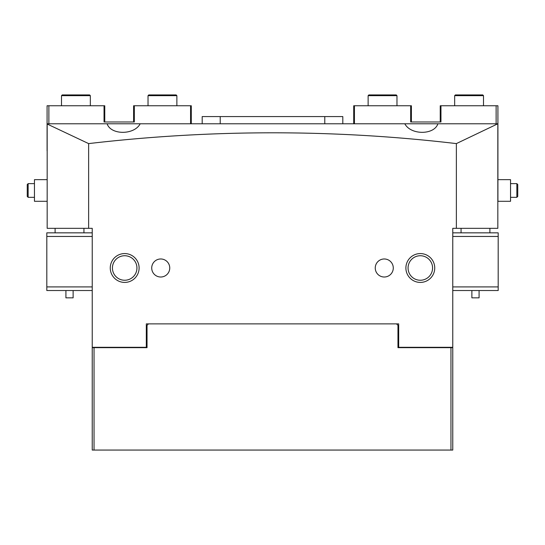 <?xml version="1.0" encoding="UTF-8"?>
<svg xmlns="http://www.w3.org/2000/svg" width="545" height="545" viewBox="0 0 545 545"><rect width="100%" height="100%" fill="white"/><g stroke="black" fill="none" stroke-linecap="round" stroke-linejoin="round"><path stroke-width="0.82" d="M73.125 290.526L73.125 297.843L65.918 297.843L65.918 290.526M62.219 94.939L89.618 94.939L90.341 95.661L61.503 95.661L62.219 94.939M90.341 105.757L90.341 95.661M61.503 105.757L61.503 95.661M455.382 94.939L482.781 94.939L483.497 95.661L454.659 95.661L455.382 94.939M483.497 105.757L483.497 95.661M454.659 105.757L454.659 95.661M148.751 94.939L176.151 94.939L176.873 95.661L148.029 95.661L148.751 94.939M176.873 105.757L176.873 95.661M148.029 105.757L148.029 95.661M342.805 123.783L342.805 116.569L202.195 116.569L202.195 123.783M452.766 232.844L498.191 232.844L498.191 290.526L452.766 290.526M452.766 286.922L498.191 286.922M498.191 236.448L452.766 236.448M92.234 290.526L46.809 290.526L46.809 232.844L92.234 232.844M92.234 236.448L46.809 236.448M46.809 286.922L92.234 286.922M368.849 94.939L396.249 94.939L396.971 95.661L368.127 95.661L368.849 94.939M396.971 105.757L396.971 95.661M368.127 105.757L368.127 95.661M479.082 290.526L479.082 297.843L471.875 297.843L471.875 290.526M496.12 123.783L496.12 105.757L497.919 105.757L497.919 201.296L510.542 201.296L510.542 179.666L497.919 179.666M353.712 123.783L353.712 105.757L411.393 105.757L411.393 121.978M440.237 121.978L440.237 105.757L496.12 105.757M440.959 105.757L440.959 121.978L410.671 121.978L410.671 105.757M354.427 105.757L354.427 123.783M140.181 123.783L107.106 123.783C110.833 135.18 134.261 135.167 140.181 123.783L437.894 123.783C434.181 135.167 410.76 135.18 404.819 123.783M420.318 255.734A12.256 12.256 0 0 0 408.062 267.99A12.256 12.256 0 0 0 420.318 280.253A12.256 12.256 0 0 0 432.573 267.99A12.256 12.256 0 0 0 420.318 255.734M384.266 258.977A9.013 9.013 0 0 0 375.253 267.99A9.013 9.013 0 0 0 384.266 277.01A9.013 9.013 0 0 0 393.279 267.99A9.013 9.013 0 0 0 384.266 258.977M124.682 255.734A12.256 12.256 0 0 0 112.427 267.99A12.256 12.256 0 0 0 124.682 280.253A12.256 12.256 0 0 0 136.938 267.99A12.256 12.256 0 0 0 124.682 255.734M160.734 258.977A9.013 9.013 0 0 0 151.721 267.99A9.013 9.013 0 0 0 160.734 277.01A9.013 9.013 0 0 0 169.747 267.99A9.013 9.013 0 0 0 160.734 258.977M420.318 282.412A14.422 14.422 0 0 1 405.896 267.99A14.422 14.422 0 0 1 420.318 253.575A14.422 14.422 0 0 1 434.74 267.99A14.422 14.422 0 0 1 420.318 282.412M124.682 282.412A14.422 14.422 0 0 1 110.26 267.99A14.422 14.422 0 0 1 124.682 253.575A14.422 14.422 0 0 1 139.104 267.99A14.422 14.422 0 0 1 124.682 282.412M497.83 124.022L497.83 228.335L452.766 228.335L452.766 347.308L398.688 347.308L398.688 323.873L146.312 323.873L146.312 347.308L92.234 347.308L92.234 228.335L88.631 228.335L88.631 143.601C211.882 129.206 334.466 129.206 456.369 143.601L497.83 123.783L437.894 123.783M456.369 228.335L456.369 143.601M88.631 228.335L47.17 228.335L47.17 123.783L107.106 123.783M47.17 124.022L88.631 143.601M416.714 347.308L416.714 347.669M146.312 323.873L148.478 323.873L147.034 325.317L147.034 347.669L94.04 347.669L94.04 450.061L92.234 450.061L92.234 347.669L94.04 347.669M398.688 325.317L397.966 325.317L396.522 323.873L398.688 323.873M450.96 450.061L450.96 347.669L452.766 347.669L452.766 450.061L94.04 450.061M450.96 347.669L397.966 347.669L397.966 325.317M147.034 325.317L146.312 325.317M47.17 201.384L47.17 150.733M47.081 150.822L47.081 105.757L48.88 105.757L48.88 123.783M190.573 123.783L190.573 105.757L134.329 105.757L134.329 121.978L104.041 121.978L104.041 105.757L48.88 105.757M190.573 105.757L191.288 105.757L191.288 123.783M133.607 121.978L133.607 105.757L134.329 105.757M104.041 105.757L104.763 105.757L104.763 121.978M510.542 183.631L516.851 183.631L517.75 184.53L517.75 196.425L517.75 193.598L517.75 196.425L516.851 197.331L516.851 183.631L517.75 184.53L517.75 188.808M516.851 197.331L510.542 197.331L510.542 187.296M47.081 179.666L34.458 179.666L34.458 201.296L47.081 201.296M27.25 196.425L27.25 184.53L28.149 183.631L28.149 197.331L27.25 196.425L27.25 192.147M27.25 189.026L27.25 187.357M28.149 183.631L34.458 183.631L34.458 193.659M220.221 116.569L220.221 123.783M324.779 116.569L324.779 123.783M143.389 347.669L143.389 347.308M401.611 347.308L401.611 347.669M55.099 228.335L55.099 232.844M83.944 228.335L83.944 232.844M489.901 228.335L489.901 232.844M461.056 228.335L461.056 232.844M128.286 347.308L128.286 347.669M34.458 197.331L28.149 197.331"/></g></svg>
